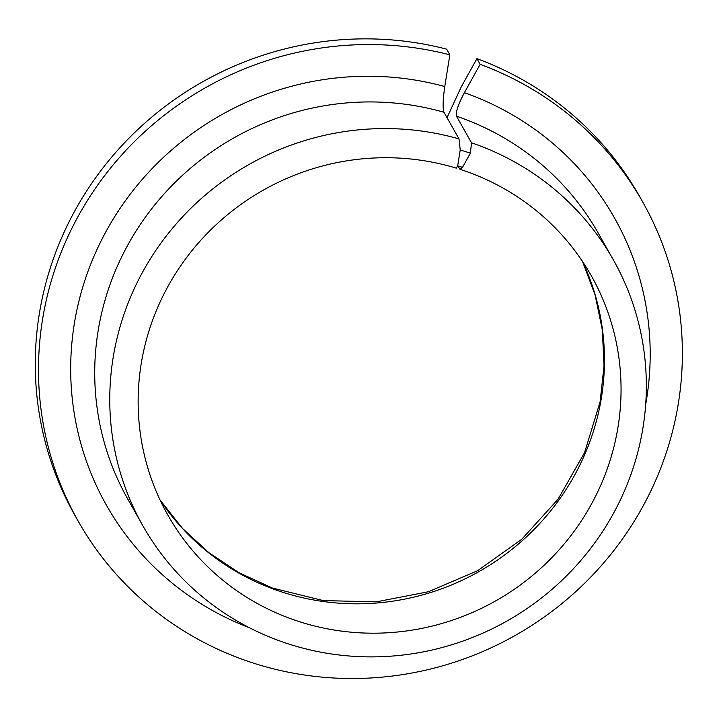 <?xml version="1.0" encoding="UTF-8"?>
<svg xmlns="http://www.w3.org/2000/svg" width="717" height="717" viewBox="0 0 717 717"><rect width="100%" height="100%" fill="white"/><g stroke="black" fill="none" stroke-linecap="round" stroke-linejoin="round"><path stroke-width="1.08" d="M449.846 54.851A324.254 314.62 150.5 0 0 109.172 169.795A324.254 314.62 150.5 0 0 78.108 520.999L74.891 515.308A324.254 314.62 150.5 0 1 105.964 164.103A324.254 314.62 150.5 0 1 446.637 49.159L449.846 54.851L444.782 86.551C442.882 99.6 442.613 108.177 443.966 112.273L459.014 138.91L460.224 149.952L470.388 153.133L462.492 167.357L459.893 169.284A243.188 235.965 150.5 0 1 591.346 275.857A243.188 235.965 150.5 0 1 495.644 600.918A243.188 235.965 150.5 0 1 167.85 515.057A243.188 235.965 150.5 0 1 194.361 247.715A243.188 235.965 150.5 0 1 456.317 168.163L457.679 165.851L460.224 149.952M457.679 165.851L462.492 167.357M447.023 117.678L461.192 86.999L476.922 58.642L480.139 64.333L464.401 92.69C458.199 104.395 455.555 112.228 456.469 116.19L471.517 142.826L470.388 153.133M78.108 520.999A324.254 314.62 150.5 0 0 515.164 635.477A324.254 314.62 150.5 0 0 642.764 202.069A324.254 314.62 150.5 0 0 480.139 64.333M642.764 202.069L639.555 196.368A324.254 314.62 150.5 0 0 476.922 58.642M459.014 138.91A270.21 262.189 150.5 0 0 170.789 230.318A270.21 262.189 150.5 0 0 142.773 525.615A270.21 262.189 150.5 0 0 507 621.012A270.21 262.189 150.5 0 0 613.331 259.832A270.21 262.189 150.5 0 0 471.517 142.826M457.742 165.466L459.893 169.284M160.097 500.063A243.188 235.965 150.5 0 0 479.055 571.548A243.188 235.965 150.5 0 0 582.509 261.472M443.966 112.273A270.21 262.189 150.5 0 0 155.75 203.673A270.21 262.189 150.5 0 0 127.734 498.978L142.773 525.615M613.331 259.832L598.283 233.195A270.21 262.189 150.5 0 0 456.469 116.19M444.782 86.551A291.828 283.161 150.5 0 0 87.608 272.415A291.828 283.161 150.5 0 0 249.83 627.931M645.694 404.343A291.828 283.161 150.5 0 0 464.401 92.69M160.07 500.018L182.378 528.277L208.943 552.735L239.164 572.811L272.352 588.021L323.242 600.586L376.129 601.868L428.434 591.749L477.612 570.705L521.779 539.256L558.041 499.22L584.57 452.624L600.111 401.816L604.019 365.84L602.325 329.901L595.083 294.83L582.482 261.427"/></g></svg>
